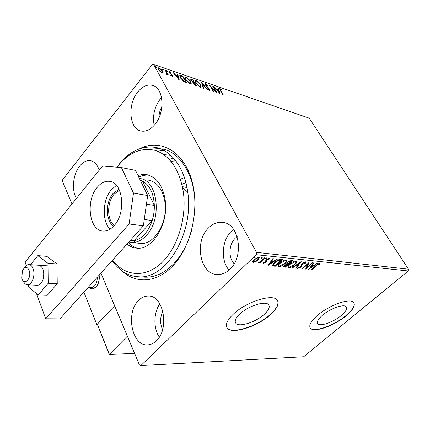 <?xml version="1.0" encoding="UTF-8"?>
<svg xmlns="http://www.w3.org/2000/svg" width="430" height="430" viewBox="0 0 430 430"><rect width="100%" height="100%" fill="white"/><g stroke="black" fill="none" stroke-linecap="round" stroke-linejoin="round"><path stroke-width="0.64" d="M139.868 148.629C159.804 138.611 182.863 150.65 191.457 179.208C200.208 207.615 191.5 246.868 172.451 266.24C156.45 283.037 135.751 283.988 122.034 270.954M117.207 166.775C128.376 151.768 141.196 145.313 155.676 147.415C171.075 150.237 184.325 167.463 187.588 191.14C194.607 232.807 165.937 279.935 138.385 276.775L144.98 277.183C154.95 277.495 164.453 273.109 173.483 264.025C182.148 254.888 188.367 242.998 192.135 228.357M194.86 209.819C196.687 178.719 181.428 152.161 162.115 148.936L164.013 149.382M159.804 148.565L149.124 149.28M180.444 179.208L184.443 177.622M341.275 315.518C345.795 311.637 347.445 308.74 346.22 306.821C344.113 303.612 330.219 308.471 322.473 315.228C318.092 319.082 316.523 321.914 317.765 323.731C320.027 326.902 333.556 322.113 341.275 315.518M264.289 314.335C268.734 310.223 270.174 307.031 268.599 304.752C265.713 300.425 248.309 305.907 239.892 313.959C235.635 318.033 234.291 321.14 235.86 323.285C238.989 327.579 255.882 322.156 264.289 314.335M270.459 314.658C277.291 308.396 279.516 303.505 277.135 299.995C272.835 293.4 246.164 301.763 233.372 314.104C226.97 320.275 224.965 324.962 227.352 328.176C232.2 334.68 257.688 326.456 270.459 314.658M226.728 327.198L227.233 327.934C232.087 334.449 257.57 326.225 270.336 314.427C276.549 308.772 278.957 304.161 277.565 300.597M346.08 315.792C353.014 309.89 355.551 305.456 353.702 302.5C350.552 297.603 329.283 305.026 317.501 315.367C310.895 321.205 308.541 325.483 310.433 328.203C313.932 333.013 334.368 325.757 346.08 315.792M310.057 327.638L310.315 327.993C313.814 332.804 334.25 325.553 345.962 315.588C352.439 310.1 355.083 305.827 353.911 302.774M156.267 340.845C169.888 328.934 163.448 294.948 148.216 296.044C144.695 296.039 141.481 297.522 138.567 300.5C125.383 312.836 131.924 346.413 147.694 344.865C150.769 344.709 153.623 343.371 156.267 340.845M154.73 124.711C165.448 112.612 163.792 87.586 152.322 85.344C147.173 84.199 142.308 86.425 137.74 92.02C127.28 104.511 129.22 129.134 141.051 131.032C145.786 131.897 150.35 129.79 154.73 124.711M161.535 97.508L160.358 98.862C154.451 106.909 152.387 115.745 154.171 125.361M99.196 170.199C97.363 164.668 94.45 161.497 90.45 160.68C86.581 160.164 82.969 161.981 79.62 166.13C72.966 174.284 71.385 190.329 76.465 198.397M229.867 269.287C244.659 256.232 239.058 222.998 222.401 222.342C217.295 221.864 212.635 223.756 208.421 228.024C194.037 241.655 200.025 274.555 217.392 274.517C221.858 274.679 226.019 272.932 229.867 269.287M233.511 229.292L231.372 231.189C221.746 240.451 220.499 260.36 228.996 270.088M175.698 160.696L171.124 161.46M170.887 155.418L163.819 154.574L170.898 155.429M173.65 158.229L169.232 159.299L173.65 158.229M163.835 150.366L157.649 151.204L163.835 150.366M237.166 236.624L235.172 238.274C228.744 244.342 228.196 257.806 234.167 263.719M163.104 72.606L162.04 72.906L160.078 71.584L158.573 69.649L158.374 67.806L159.25 67.838L162.69 71.052L163.104 72.606L162.82 72.966M165.604 70.09L168.307 74.954L167.356 74.046L167.211 74.53L166.324 74.218L166.297 73.788L166.835 73.955L166.797 73.17L165.05 69.902L165.604 70.09L165.34 70.418M172.161 76.325L170.715 75.277L170.807 74.97L172.005 75.723L171.957 75.245L169.678 73.154L168.969 71.326L170.941 72.385L170.882 72.724L169.565 71.95L169.619 72.509L172.484 75.406L172.607 76.341L172.161 76.325M181.164 75.433L182.755 75.981L186.48 82.533L185.438 82.184L183.669 81.394L180.326 77.722L179.874 75.304L181.164 75.433L180.842 75.831L182.438 76.379L182.755 75.981M192.796 79.432L196.521 85.909L195.58 85.591L193.108 83.458L192.941 82.286L190.936 80.265L190.748 78.932L192.796 79.432L192.5 79.856M201.638 82.469L207.448 89.58L206.905 89.397L202.498 83.995L203.75 88.338L203.202 88.155L201.584 82.533M212.775 86.296L213.258 86.462L216.994 92.789L211.055 86.984L213.844 91.73L213.355 91.569L209.62 85.21L215.554 90.999L212.775 86.296M220.805 90.719L223.299 94.912L222.821 94.751L220.294 90.493L219.655 88.666L221.708 89.806L221.756 90.203L220.278 89.327L220.585 90.983M256.522 252.372L153.639 64.425L309.208 118.191L408.5 269.191L408.242 270.97L303.655 356.755L140.841 365.575L256.189 254.694L256.522 252.372L408.5 269.191M220.042 93.815L214.226 86.79L216.586 89.209L218.332 89.806L217.774 88.01L218.295 88.188L220.042 93.815M205.637 83.71L207.889 85.591L207.679 85.78L206.056 84.377L205.674 84.371L205.787 85.145L209.797 89.3L209.985 90.418L209.528 90.413L207.652 88.908L207.808 88.644L209.152 89.757L209.324 89.16L205.287 84.968L205.11 83.694L205.637 83.71L205.32 84.092L205.809 84.334M200.729 84.699L201.149 87.29L200.213 87.285L195.677 83.011L195.284 80.458L196.257 80.485L200.729 84.699L200.477 85.006M190.861 81.345L191.253 83.952L190.275 83.941L185.663 79.609L185.303 77.045L186.319 77.072L190.861 81.345L190.597 81.662M179.294 80.114L173.247 72.713L173.833 72.917L175.741 75.271L177.703 75.943L177.23 74.084L177.81 74.282L179.294 80.114M167.603 71.154L167.453 71.552L166.647 70.439L167.603 71.154L167.334 71.498M163.373 69.703L163.217 70.101L162.406 68.983L163.373 69.703L163.099 70.047M156.364 67.3L156.198 67.693L155.38 66.575L156.364 67.3L156.09 67.65M140.841 365.575L139.492 365.102L100.959 273.147M71.977 203.971L62.506 181.374L62.758 179.589L152.317 64.505L153.639 64.425M255.753 261.676L253.345 262.364L252.749 262.117L252.684 261.386L254.017 259.521L258.849 257.108L259.446 257.35L258.183 259.935L255.753 261.676L255.56 261.322M265.122 257.855L259.827 262.886L259.269 262.832L260.043 262.096L258.016 262.741L260.876 261.214L264.563 257.796L265.122 257.855M263.574 263.337L263.262 262.526L264.036 262.128L264.187 262.725L265.428 262.101L265.815 260.3L266.45 259.505L269.142 258.172L269.54 258.349L269.556 258.967L268.75 259.403L268.556 258.796L267.03 259.537L266.638 261.349L266.003 262.133L263.574 263.337L263.203 262.805M280.758 259.473L282.349 259.639L275.189 266.315L272.76 265.826C272.437 264.971 273.05 263.859 274.598 262.488C276.598 260.537 278.651 259.537 280.758 259.473M292.368 260.677L285.251 267.24L283.671 266.939L284.526 265.385L286.665 264.047L287.433 262.257L291.04 260.542L292.368 260.677M301.161 261.591L296.157 268.239L295.62 268.191L299.404 263.155L292.47 267.901L291.927 267.847L301.161 261.591M312.185 262.73L312.658 262.778L305.644 269.11L307.751 264.084L302.516 268.82L302.032 268.777L309.062 262.407L306.956 267.455L312.185 262.73M316.523 265.53L311.89 269.685L311.417 269.642L316.125 265.418L319.694 263.327L320.022 264.171L319.248 264.633L318.979 263.977L316.523 265.53L316.346 265.224M408.242 270.97L256.189 254.694M308.665 269.384L313.615 262.88L314.131 262.934L312.508 265.03L314.233 265.202L317.114 263.241L317.625 263.294L308.627 269.325M305.402 261.843L305.746 261.994L305.279 263.397L304.521 263.681L304.709 262.51L302.618 263.509L301.548 266.208L300.726 267.202L297.657 268.46L297.904 267.39L298.721 267.03L298.678 267.928L300.21 267.18L302.134 263.456L305.402 261.843M294.899 264.531C292.921 266.38 290.847 267.449 288.67 267.734L287.966 267.444C287.654 266.584 288.272 265.46 289.815 264.068C291.819 262.198 293.916 261.134 296.093 260.876L296.743 261.15C297.06 262.021 296.447 263.149 294.899 264.531L294.706 264.192M285.058 263.574C283.069 265.45 280.957 266.536 278.721 266.82L277.984 266.519C277.651 265.638 278.258 264.498 279.806 263.096C281.827 261.187 283.956 260.107 286.192 259.849L286.875 260.134C287.213 261.026 286.606 262.171 285.058 263.574L284.859 263.214M267.965 265.649L272.813 258.65L273.405 258.715L271.808 260.967L273.781 261.166L276.812 259.064L277.398 259.129L267.928 265.573M266.363 258.521L265.17 258.994L266.509 257.903L266.363 258.521L266.079 258.011L265.428 258.446M262.096 258.086L260.886 258.559L262.236 257.457L262.096 258.086L261.811 257.565L261.134 258.011M255.011 257.355L253.786 257.833L254.055 257.258L255.141 256.721L255.011 257.355L254.727 256.834L254.017 257.296M162.884 311.288C159.955 317.372 159.852 323.484 162.583 329.627M161.906 106.672C159.939 110.085 158.966 113.773 158.976 117.734M185.868 182.476L181.901 184.405M159.842 303.843C153.521 312.546 153.225 328.23 159.288 337.098M311.712 269.379L311.89 269.685M319.812 263.353L320.022 264.171M319.743 263.697L319.146 264.052L318.759 263.515M318.915 263.654L319.184 264.095M318.716 263.531L318.979 263.977M312.266 264.617L312.508 265.03M313.889 265.165L313.201 265.638M310.197 267.68L309.573 268.105M311.75 265.288L311.992 265.697L310.304 267.874L313.314 265.826L313.035 265.348L311.798 265.229M310.068 267.465L310.304 267.874M313.314 265.826L311.992 265.697M306.859 267.288L306.004 268.057M307.563 263.767L307.751 264.084M302.333 268.503L302.516 268.82M308.434 262.983L306.676 266.971L306.956 267.455M305.531 261.865L304.994 262.913L305.279 263.397M304.655 262.171L304.709 262.51M302.435 263.198L302.618 263.509M301.838 263.74L302.08 264.16M301.693 263.902L301.269 265.724L301.548 266.208M301.269 265.724L300.812 266.358M300.527 266.853L300.726 267.202M298.587 267.911L297.673 268.1L297.952 268.583M298.173 267.272L298.49 267.852M299.925 262.375L299.377 263.101M295.91 267.804L296.157 268.239M299.232 262.848L299.404 263.155M292.298 267.594L292.47 267.901M289.643 267.068L288.39 267.24L288.67 267.734M288.39 267.24L287.831 267.073M296.598 261.031L295.797 262.805M290.132 263.789L290.325 264.122C289.057 265.262 288.573 266.17 288.869 266.853L289.368 267.068L294.399 264.488C295.646 263.37 296.141 262.461 295.878 261.762L295.598 261.268L294.749 261.058M288.664 265.278L288.869 266.853M295.093 261.058L295.378 261.553L290.325 264.122M295.878 261.762L295.378 261.553M291.631 260.601L291.035 261.15M288.24 263.73L287.654 264.273M285.235 266.498L285.251 267.24M284.977 266.74L283.623 266.578M286.498 263.757L286.665 264.047M287.057 262.633L287.476 263.568L288.471 263.751L291.121 261.3L287.944 262.311L287.38 263.482M291.121 261.3L290.841 260.806L289.858 260.731M284.225 265.681L284.51 266.261M284.864 265.09L284.552 266.337L285.466 266.519L287.74 264.423L287.46 263.929L286.59 263.912M287.197 263.902L287.476 264.396L285.052 265.423M287.756 261.972L287.944 262.311M290.255 260.747L290.54 261.241M279.747 266.143L278.441 266.32L278.721 266.82M278.441 266.32L277.839 266.138M286.74 260.016L285.896 261.892M285.842 260.634L285.719 260.252L284.794 260.032M278.721 264.24L278.618 265.418L279.425 266.143L284.536 263.525C285.794 262.391 286.278 261.467 286.004 260.752L285.472 260.532L280.333 263.144C279.065 264.294 278.586 265.219 278.898 265.917M280.134 262.8L280.333 263.144M285.187 260.032L285.472 260.532M281.607 259.564L281 260.128M275.173 265.563L275.189 266.315M274.91 265.81L272.593 265.418M273.469 263.671L273.711 265.224L275.388 265.584L281.086 260.274L278.914 260.241L275.13 262.542C273.926 263.606 273.437 264.477 273.652 265.159M281.086 260.274L280.801 259.768L278.887 259.693M274.931 262.182L275.13 262.542M278.656 259.779L278.914 260.241M271.534 260.467L271.808 260.967M273.48 261.134L272.717 261.66M269.551 263.853L268.75 264.407M271.024 261.187L271.303 261.687L269.648 264.025L272.813 261.832L272.529 261.327L271.029 261.177M269.373 263.525L269.648 264.025M272.813 261.832L271.303 261.687M269.341 258.215L269.556 258.967M269.271 258.457L268.691 258.769M268.293 258.322L268.556 258.796M266.831 259.177L267.03 259.537M266.396 259.559L266.654 260.026M266.342 259.613L266.697 260.601M266.412 260.085L266.638 261.349M266.358 260.838L265.81 261.537M265.756 261.682L266.003 262.133M264.068 262.687L263.294 262.821M260.37 261.585L259.973 261.961M259.618 262.499L259.827 262.886M258.054 262.553L258.204 262.827M254.023 261.746L253.066 261.849L253.345 262.364M253.066 261.849L252.625 261.725M259.285 257.226L258.537 258.742M257.962 259.532L258.183 259.935M254.383 259.188L254.592 259.575L253.603 261.574L253.996 261.746L257.624 259.876L258.607 257.914L257.844 257.21M253.41 260.161L253.603 261.574M257.909 257.21L258.193 257.731L254.592 259.575M258.607 257.914L258.193 257.731M219.558 88.999L220.117 88.688M219.8 89.058L220.305 89.311M220.278 89.327L219.897 89.795M216.607 89.698L218.015 90.176L218.332 89.806M217.94 88.548L218.295 88.188M217.978 88.558L219.375 93.073M217.172 89.924L219.096 92.273L218.51 90.381L216.978 90.149M213.033 86.731L213.258 86.462M215.462 91.106L215.796 91.671M210.824 87.258L211.055 86.984M210.485 86.683L210.931 87.129M205.599 84.463L205.266 84.93M209.786 90.467L209.48 89.682L209.797 89.3M208.889 90.063L209.152 89.757M204.959 84.027L205.32 84.092M201.869 83.517L202.374 84.14M203.272 88.177L202.175 84.377L202.498 83.995M200.745 85.726L201.073 87.333M195.043 80.802L195.935 80.872L196.257 80.485M195.935 80.872L196.451 81.093M195.677 81.351L195.36 82.415M199.654 87.043L200.418 86.779M196.188 83.183L199.81 86.613L200.557 86.613L200.224 84.533L196.655 81.152L195.849 81.141L195.956 83.463M199.509 86.968L199.81 86.613M193.968 82.415L194.263 82.925M195.548 85.161L195.844 85.677M190.592 79.27L191.463 78.969M191.14 79.362L192.473 79.819M192.85 82.383L193.72 82.705L194.043 82.318L192.661 79.915L191.339 79.609L191.452 80.442L192.925 81.877L194.043 82.318M191.259 79.706L190.92 80.238M193.419 82.882L193.075 83.398M195.016 85.36L195.623 85.065L194.424 82.985L193.484 82.802L193.618 83.619L195.623 85.065M194.801 85.242L195.091 84.887M193.392 83.893L193.618 83.619M191.226 80.716L191.452 80.442M190.839 82.313L191.189 83.99M185.05 77.4L186.002 77.465L186.319 77.072M186.002 77.465L186.518 77.685M185.696 77.959L185.389 79.082M189.705 83.7L190.522 83.42M186.19 79.786L189.867 83.264L190.657 83.264L190.345 81.173L186.717 77.744L185.878 77.733L185.953 80.082M189.565 83.63L189.867 83.264M185.497 81.764L185.803 82.302M179.67 75.648L180.842 75.831M184.389 81.775L185.244 82.071L185.566 81.678L182.61 76.47L180.724 75.954L180.863 77.905L183.594 80.861L185.566 81.678M180.363 76.207L180.057 77.206M183.341 81.173L183.594 80.861M180.616 78.206L180.863 77.905M175.72 75.777L177.38 76.341L177.703 75.943M177.37 74.637L177.81 74.282M177.488 74.68L178.703 79.464M176.348 76.029L178.353 78.502L177.853 76.54L176.348 76.029L176.139 76.293M171.57 75.997L171.79 75.718M172.005 75.723L171.726 76.067M168.839 71.686L169.458 71.342M169.135 71.745L169.571 71.95M169.511 72.02L169.167 72.493M169.382 72.799L169.619 72.509M170.64 73.987L170.866 73.713M171.677 74.868L171.893 74.6M172.059 75.632L172.484 75.406M172.161 75.809L172.392 76.379M166.63 70.713L166.84 70.445M166.797 71.009L167.179 71.391M166.845 73.32L167.297 74.121M167.028 74.567L167.356 74.046M166.362 74.25L166.598 73.96M166.835 73.955L166.582 74.272M162.384 69.262L162.599 68.988M162.551 69.547L162.948 69.95M158.159 68.166L158.928 68.246L159.25 67.838M158.928 68.246L159.218 68.365M162.389 71.428L162.69 71.052M162.438 71.6L162.787 72.976M158.821 68.596L158.514 69.536M161.723 72.783L162.11 72.541M159.132 69.837L161.712 72.305L162.293 72.315L162.126 70.859L159.578 68.434L158.955 68.424L158.88 70.16M161.444 72.638L161.712 72.305M155.364 66.86L155.585 66.58M155.515 67.128L155.945 67.558M99.153 275.168C99.669 279.952 98.663 283.902 96.137 287.009L92.015 289.057L88.79 287.568L92.015 289.057C97.11 287.928 99.491 283.3 99.153 275.168M83.898 292.19L96.884 324.661L97.261 324.661M96.884 324.661L114.654 305.821L97.32 324.198L109.392 354.341L127.377 336.185M29.439 271.255C27.461 266.256 25.101 266.073 22.365 270.701L21.855 278.145C23.709 286.192 31.492 279.258 29.439 271.255M24.247 267.987C25.569 265.702 27.111 264.568 28.88 264.579C31.073 264.815 32.621 266.654 33.518 270.088C35.185 276.501 31.594 285.214 27.493 284.816C25.676 284.698 24.268 283.392 23.268 280.897M90.854 287.659L90.988 287.665C94.933 287.004 97.062 283.499 97.379 277.14M97.32 324.198L109.215 354.471L134.585 353.385M27.493 284.816L37.448 285.262C39.92 285.128 41.812 283.128 43.129 279.263C44.661 271.454 43.215 266.783 38.791 265.251M28.337 284.853L28.353 286.896L38.232 295.012L48.208 283.268L47.961 263.3L37.835 255.646L30.482 264.686M37.835 255.646L46.789 256.355L56.959 263.939L57.244 283.698L47.262 295.319L38.232 295.012M48.208 283.268L57.244 283.698M47.961 263.3L56.959 263.939M116.449 185.346L111.343 189.716C102.49 199.794 101.754 221.101 110.08 229.12M114.23 225.487C126.366 212.667 122.899 182.11 109.543 181.331C105.108 180.826 101.002 182.825 97.228 187.324C85.462 200.584 89.112 230.614 102.904 231.034C106.903 231.319 110.677 229.47 114.23 225.487M36.534 293.615L45.688 318.781L129.102 223.982L133.494 193.113L121.405 167.566L102.56 166.023L25.085 262.139L26.305 265.487M133.494 193.113L147.673 195.521L135.514 170.387L121.405 167.566M147.673 195.521L143.357 225.825L129.102 223.982M45.688 318.781L59.99 318.872L143.357 225.825M112.606 260.15C124.437 276.022 144.475 278.42 160.868 263.542C177.268 248.782 187.088 217.924 183.282 191.694C179.364 169.678 170.248 155.972 155.923 150.575C141.513 146.926 128.5 152.467 116.885 167.195M138.385 276.775C127.844 276.071 119.115 270.68 112.198 260.601M139.637 243.326L140.325 243.396C154.09 245.39 168.184 222.38 164.926 202.025C162.744 189.404 157.358 182.153 148.764 180.261M186.674 191.259L182.632 187.781M148.662 175.134C145.345 174.854 142.056 175.537 138.804 177.192M137.987 175.494L142.276 174.51L146.549 174.639C156.434 176.854 162.642 185.271 165.174 199.885C168.969 223.578 152.623 250.373 136.724 248.137C133.187 247.852 129.946 246.492 127.011 244.073M128.355 242.574C131.177 245.546 134.397 247.417 137.998 248.18M133.214 240.805L135.617 242.171M113.622 226.158C105.587 221.176 105.318 202.148 113.063 193.478L119.002 189.211M119.497 190.275L114.057 194.258C106.742 202.439 106.893 220.359 114.401 225.288M139.444 178.514L139.97 178.59C157.74 179.81 162.513 219.198 146.318 235.489C141.653 240.472 136.692 242.799 131.435 242.461L128.866 242.004M130.408 240.875L134.069 240.671C137.847 239.918 141.373 237.763 144.652 234.194C147.904 230.561 150.414 226.013 152.172 220.552C153.72 215.618 154.44 210.566 154.332 205.4L142.54 181.105L140.261 180.202M146.442 204.153L154.332 205.4C153.677 193.301 149.748 185.201 142.54 181.105L140.513 180.724M130.414 240.273L134.069 240.671L152.172 220.552L144.265 219.461M301.489 264.778L301.769 265.262M284.031 266.654L284.311 267.148M273.867 265.713L274.147 266.218M280.231 259.715L280.516 260.214M193.462 82.619L193.785 82.232M184.9 81.958L185.222 81.56M148.651 296.06L148.216 296.044M153.021 85.565L152.322 85.344M90.907 160.772L90.45 160.68M223.251 222.466L222.401 222.342M235.275 322.118L235.86 323.285M317.415 323.107L317.765 323.731M304.897 262.59L304.617 262.106M286.004 260.752L285.719 260.252M263.982 262.574L263.805 262.246M268.755 258.887L268.476 258.376M209.421 89.768L209.104 90.144M200.557 86.613L200.235 86.994M185.303 77.045L185.083 77.314M190.657 83.264L190.334 83.651M162.293 72.315L161.965 72.724M29.025 264.584L47.993 265.874M88.069 287.536L90.988 287.665M109.215 354.471L134.633 353.503M109.543 181.331L110.161 181.444M146.549 174.639L147.538 174.833M131.435 242.461L140.325 243.396M182.406 186.663L186.991 187.534"/></g></svg>
